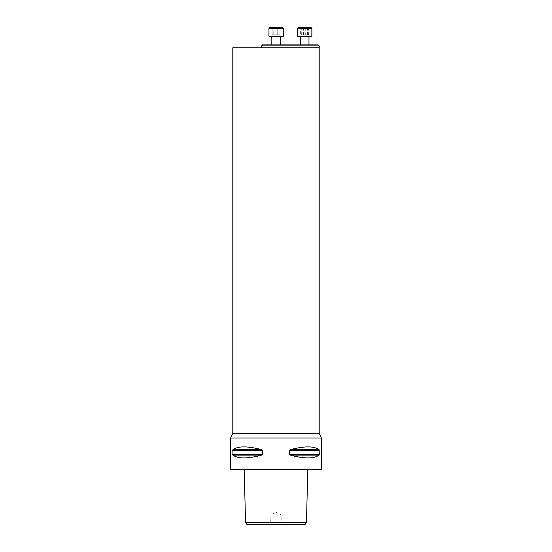 <?xml version="1.0" encoding="UTF-8"?>
<svg xmlns="http://www.w3.org/2000/svg" width="552" height="552" viewBox="0 0 552 552"><rect width="100%" height="100%" fill="white"/><g stroke="black" fill="none" stroke-linecap="round" stroke-linejoin="round"><path stroke-width="0.41" stroke-dasharray="2.76 2.07" d="M280.464 44.878L271.825 44.878L280.464 44.878L271.825 44.878L280.464 44.878L280.464 36.239L271.825 36.239L280.464 36.239M318.228 44.878L262.573 44.878M308.975 44.878L300.336 44.878L308.975 44.878M306.47 522.24L281.734 522.24L280.506 524.041L246.778 524.4M305.221 524.4L280.802 524.4L280.506 524.041M271.198 524.4L280.802 524.4M271.494 524.041L270.266 522.24L245.53 522.24M276 469.683L244.212 469.683L307.788 469.683L276 469.683L276 512.332L281.906 515.113L281.734 522.24M270.266 522.24L270.094 515.113L276 512.332M321.361 437.998L230.639 437.998M230.639 469.248L321.361 469.248M232.682 454.503L232.923 455.131C238.002 458.836 247.627 458.836 261.786 455.131L262.538 454.503L262.538 450.294L261.786 449.673C247.627 445.961 238.002 445.961 232.923 449.673L232.682 454.503L262.538 454.503M289.462 454.503L290.214 455.131C304.373 458.836 313.998 458.836 319.077 455.131L319.077 449.673C313.998 445.961 304.373 445.961 290.214 449.673L289.462 450.294L289.462 454.503L319.318 454.503M231.074 469.683L320.926 469.683M281.906 515.113L270.094 515.113M319.201 47.762L232.799 47.762M261.6 45.85L319.201 45.85M308.975 36.239L300.336 36.239L308.975 36.239M297.452 36.239L311.852 36.239M297.452 28.318L311.852 28.318M311.135 27.6L298.177 27.6M300.64 27.6L308.671 27.6L300.64 27.6L300.64 34.797L308.671 34.797L300.64 34.797M301.716 27.6L301.716 34.797M305.732 27.6L305.732 34.797M308.671 27.6L308.671 34.797M307.595 27.6L307.595 34.797M303.579 27.6L303.579 34.797M283.342 28.318L268.941 28.318L283.342 28.318L268.941 28.318L268.941 36.239L283.342 36.239M282.624 27.6L269.666 27.6M277.221 27.6L272.129 27.6L280.161 27.6L277.221 27.6L277.221 34.797L280.161 34.797L272.129 34.797L280.161 34.797L277.221 34.797L277.221 27.6L280.161 27.6L280.161 34.797L280.161 27.6L279.084 27.6L279.084 34.797L279.084 27.6L275.068 27.6L275.068 34.797L275.068 27.6L272.129 27.6L272.129 34.797L272.129 27.6L273.205 27.6L273.205 34.797L273.205 27.6L277.221 27.6M232.923 455.131L261.786 455.131M232.682 450.294L262.538 450.294M232.923 449.673L261.786 449.673M290.214 455.131L319.077 455.131M289.462 450.294L319.318 450.294M290.214 449.673L319.077 449.673M319.201 433.506L232.799 433.506M271.825 36.239L271.825 44.878"/><path stroke-width="0.83" d="M261.6 45.85L262.573 44.878L318.228 44.878L319.201 45.85L261.6 45.85L261.6 47.762M246.778 524.4L305.221 524.4L306.47 522.24L245.53 522.24L246.778 524.4M321.361 437.998L321.361 469.248L230.639 469.248L230.639 437.998L321.361 437.998L319.201 433.506L319.201 45.85M319.318 454.503L319.077 455.131C313.998 458.836 304.373 458.836 290.214 455.131L289.462 454.503L289.462 450.294L290.214 449.673C304.373 445.961 313.998 445.961 319.077 449.673L319.318 454.503L289.462 454.503M262.538 454.503L261.786 455.131C247.627 458.836 238.002 458.836 232.923 455.131L232.923 449.673C238.002 445.961 247.627 445.961 261.786 449.673L262.538 450.294L262.538 454.503L232.682 454.503M321.361 469.248L320.926 469.683L231.074 469.683L230.639 469.248M230.639 437.998L232.799 433.506L232.799 47.762L319.201 47.762M308.975 36.239L308.975 44.878M311.852 36.239L297.452 36.239L297.452 28.318L311.852 28.318L311.852 36.239M297.452 28.318L298.177 27.6L311.135 27.6L311.852 28.318M280.464 36.239L280.464 44.878M283.342 36.239L268.941 36.239L268.941 28.318L283.342 28.318L283.342 36.239L283.342 28.318L282.624 27.6L283.342 28.318M269.666 27.6L268.941 28.318L269.666 27.6L282.624 27.6M261.786 455.131L232.923 455.131M262.538 450.294L232.682 450.294M261.786 449.673L232.923 449.673M319.077 455.131L290.214 455.131M319.318 450.294L289.462 450.294M319.077 449.673L290.214 449.673M232.799 433.506L319.201 433.506M244.212 469.683L245.53 522.24M307.788 469.683L306.47 522.24M300.336 36.239L300.336 44.878M271.825 36.239L271.825 44.878"/></g></svg>
